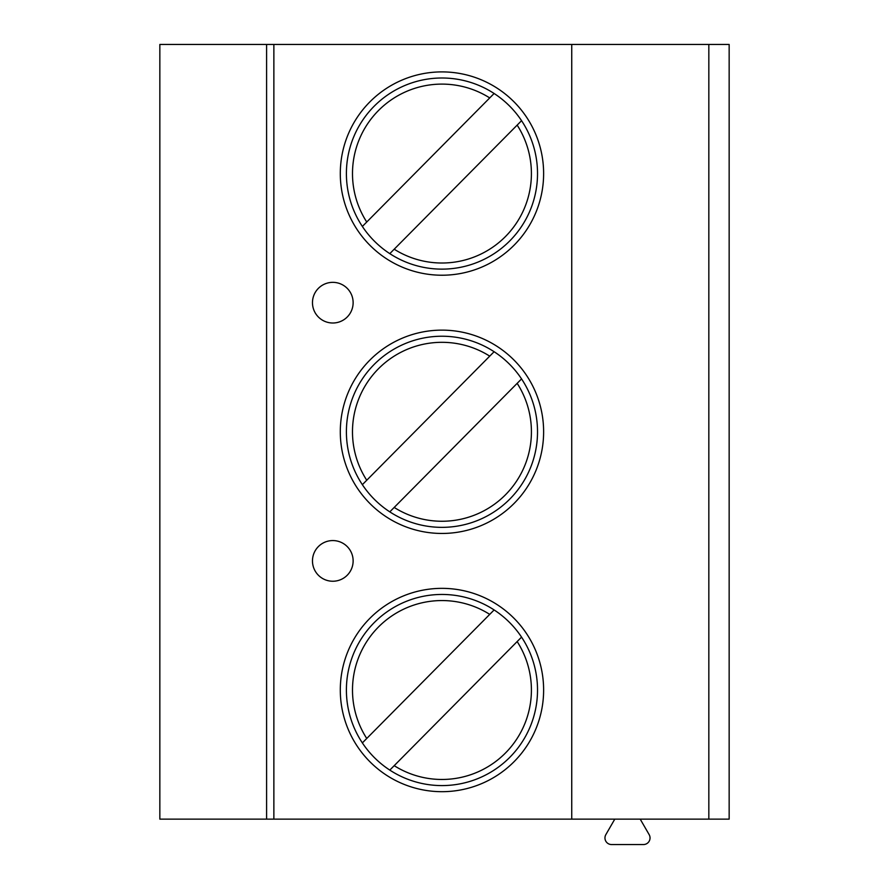 <?xml version="1.0" encoding="UTF-8"?>
<svg xmlns="http://www.w3.org/2000/svg" width="889" height="889" viewBox="0 0 889 889"><rect width="100%" height="100%" fill="white"/><g stroke="black" fill="none" stroke-linecap="round" stroke-linejoin="round"><path stroke-width="1.33" d="M708.833 44.45L708.833 819.136L729.158 819.136L729.158 44.45L159.842 44.45L159.842 819.136L266.589 819.136L266.589 44.45M273.868 44.45L273.868 819.136L266.589 819.136M571.738 44.45L571.738 819.136L273.868 819.136M543.624 690.02A101.668 101.668 0 0 0 441.955 588.351A101.668 101.668 0 0 0 340.298 690.02A101.668 101.668 0 0 0 441.955 791.688A101.668 101.668 0 0 0 543.624 690.02M543.624 431.787A101.668 101.668 0 0 0 441.955 330.13A101.668 101.668 0 0 0 340.298 431.787A101.668 101.668 0 0 0 441.955 533.456A101.668 101.668 0 0 0 543.624 431.787M543.624 173.566A101.668 101.668 0 0 0 441.955 71.898A101.668 101.668 0 0 0 340.298 173.566A101.668 101.668 0 0 0 441.955 275.223A101.668 101.668 0 0 0 543.624 173.566M312.472 560.903A20.336 20.336 0 0 0 332.797 581.239A20.336 20.336 0 0 0 353.133 560.903A20.336 20.336 0 0 0 332.797 540.568A20.336 20.336 0 0 0 312.472 560.903M312.472 302.682A20.336 20.336 0 0 0 332.797 323.007A20.336 20.336 0 0 0 353.133 302.682A20.336 20.336 0 0 0 332.797 282.346A20.336 20.336 0 0 0 312.472 302.682M708.833 819.136L571.738 819.136M640.202 819.136L649.159 834.638A6.612 6.612 0 0 1 643.436 844.55L611.565 844.55A6.612 6.612 0 0 1 605.842 834.638L614.788 819.136M537.523 690.02A95.568 95.568 0 0 1 441.955 785.587A95.568 95.568 0 0 1 346.399 690.02A95.568 95.568 0 0 1 441.955 594.452A95.568 95.568 0 0 1 537.523 690.02M521.554 637.135L389.804 770.096M362.356 742.904L494.117 609.943M537.523 431.787A95.568 95.568 0 0 1 441.955 527.355A95.568 95.568 0 0 1 346.399 431.787A95.568 95.568 0 0 1 441.955 336.231A95.568 95.568 0 0 1 537.523 431.787M521.554 378.914L389.804 511.864M362.356 484.672L494.117 351.711M537.523 173.566A95.568 95.568 0 0 1 441.955 269.134A95.568 95.568 0 0 1 346.399 173.566A95.568 95.568 0 0 1 441.955 77.999A95.568 95.568 0 0 1 537.523 173.566M521.554 120.682L389.804 253.643M362.356 226.451L494.117 93.489M394.194 765.662A89.467 89.467 0 0 0 517.165 641.569M489.728 614.377A89.467 89.467 0 0 0 366.746 738.47M394.194 507.441A89.467 89.467 0 0 0 517.165 383.337M489.728 356.145A89.467 89.467 0 0 0 366.746 480.249M394.194 249.209A89.467 89.467 0 0 0 517.165 125.116M489.728 97.923A89.467 89.467 0 0 0 366.746 222.017"/></g></svg>

